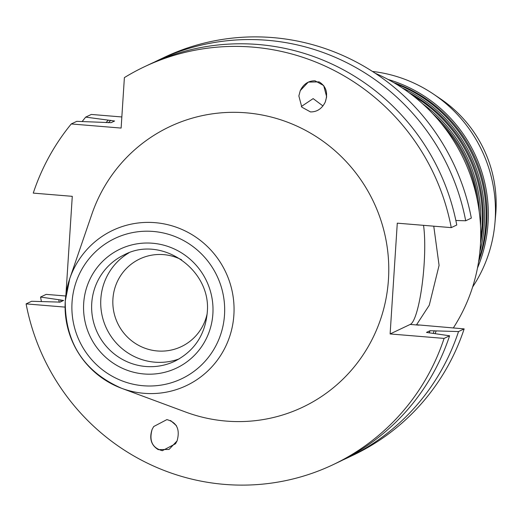 <?xml version="1.0" encoding="UTF-8"?>
<svg xmlns="http://www.w3.org/2000/svg" width="522" height="522" viewBox="0 0 522 522"><rect width="100%" height="100%" fill="white"/><g stroke="black" fill="none" stroke-linecap="round" stroke-linejoin="round"><path stroke-width="0.78" d="M416.471 324.743L416.602 324.684A173.239 169.683 64.6 0 1 416.569 324.756L429.267 305.22L439.08 265.372L433.762 226.183M342.934 459.947A220.193 215.671 -115.4 0 0 347.424 457.885L353.061 455.217A220.193 215.671 -115.4 0 0 464.162 328.893L416.563 324.749M418.964 325.16L410.188 324.436A55.795 9.787 94.7 0 0 424.125 264.139A55.795 9.787 94.7 0 0 423.538 225.334M152.124 429.391L152.124 429.391C149.096 438.493 151.145 445.246 158.264 449.644L169.05 449.422L177.075 440.914C180.253 429.456 176.86 422.35 166.89 419.603L153.696 426.539L152.124 429.404C149.103 438.5 151.145 445.246 158.264 449.644L169.05 449.422L177.075 440.914M152.124 429.404C148.953 440.862 152.346 447.961 162.309 450.701L175.503 443.772L177.069 440.927M300.28 90.593L298.858 95.937L301.801 107.14L310.459 111.91C316.984 112.008 321.911 108.746 325.226 102.123C328.253 93.014 326.204 86.267 319.092 81.876L308.306 82.091L300.28 90.6L308.306 82.091L319.092 81.876C326.211 86.267 328.253 93.02 325.226 102.123L326.648 96.785L323.705 85.582L315.047 80.812C308.522 80.714 303.602 83.97 300.28 90.593M322.955 105.946L313.154 98.612L301.338 106.501M170.544 420.491L176.462 425.711M181.623 259.806A48.507 47.509 -115.4 0 0 139.746 258.964A48.507 47.509 -115.4 0 0 112.928 298.871A48.507 47.509 -115.4 0 0 181.304 346.634A48.507 47.509 -115.4 0 0 207.162 313.689M65.27 301.031A85.928 84.159 64.6 0 1 69.726 278.728L65.263 301.057C65.002 342.589 83.807 371.684 121.672 388.322L185.741 412.08A155.223 152.039 -115.4 0 0 388.453 279.531A155.223 152.039 -115.4 0 0 266.337 115.877A155.223 152.039 -115.4 0 0 91.898 214.092L69.726 278.728A85.928 84.159 64.6 0 1 166.283 224.356A85.928 84.159 64.6 0 1 233.882 314.949A85.928 84.159 64.6 0 1 121.672 388.322A85.928 84.159 64.6 0 1 65.263 301.083M128.947 252.831A58.901 57.694 -115.4 0 0 100.837 298.923A58.901 57.694 -115.4 0 0 179.209 358.875M453.305 327.992A173.239 169.683 -115.4 0 0 480.364 245.803A173.239 169.683 -115.4 0 0 375.22 73.243M480.684 238.352A138.591 135.746 -115.4 0 0 482.028 226.098A138.591 135.746 -115.4 0 0 413.111 95.78M480.508 243.259A137.554 134.728 -115.4 0 0 482.902 225.112A137.554 134.728 -115.4 0 0 409.196 92.805M479.875 251.761A138.591 135.746 -115.4 0 0 484.246 225.041A138.591 135.746 -115.4 0 0 402.221 87.918M478.968 259.271A138.591 135.746 -115.4 0 0 485.812 224.303A138.591 135.746 -115.4 0 0 395.826 83.866M478.596 261.718A137.554 134.728 -115.4 0 0 486.687 223.318A137.554 134.728 -115.4 0 0 393.699 82.6M477.473 268.04A138.591 135.746 -115.4 0 0 488.037 223.246A138.591 135.746 -115.4 0 0 388.094 79.468M372.473 71.449A138.591 135.746 64.6 0 1 433.638 94.208L440.516 98.86A124.732 122.174 64.6 0 1 495.9 211.952A124.732 122.174 64.6 0 1 495.646 215.188L494.902 223.455A138.591 135.746 64.6 0 1 472.625 286.989M433.638 94.208A138.591 135.746 64.6 0 1 495.176 219.86A138.591 135.746 64.6 0 1 494.902 223.455M465.689 220.78A220.193 215.671 -115.4 0 0 158.805 59.945L164.443 57.27A220.193 215.671 -115.4 0 1 471.327 218.111L465.689 220.78L455.85 220.48M451.249 227.625A220.193 215.671 -115.4 0 0 144.366 66.783L149.879 64.173A220.193 215.671 -115.4 0 1 456.763 225.015L451.249 227.625L397.281 223.168L390.117 333.95L444.091 338.406L449.599 335.796L426.507 332.416M410.188 324.436L390.117 333.95M426.526 332.468A194.895 190.895 64.6 0 0 426.559 332.377L430.03 330.726L458.525 331.561L464.162 328.893M477.167 199.371A138.591 135.746 -115.4 0 0 441.051 123.185M480.514 225.928A138.591 135.746 -115.4 0 0 422.618 103.774M479.274 212.01A137.554 134.728 -115.4 0 0 432.601 113.548M114.618 120.993L111.114 122.663L76.767 121.345L71.26 123.955A220.193 215.671 -115.4 0 0 33.264 193.107L72.277 196.331L65.929 294.578M121.841 116.961L91.33 114.442L85.699 117.111L108.315 120.145A200.252 196.135 -115.4 0 0 106.018 122.592M85.699 117.111A220.193 215.671 -115.4 0 0 82.156 121.548M108.315 120.145L114.586 121.019M158.805 59.945A220.193 215.671 -115.4 0 0 154.368 62.111M144.366 66.783A220.193 215.671 -115.4 0 0 124.386 77.608L121.124 128.073L71.26 123.955M63.632 300.404L60.108 302.114L31.607 301.279L26.1 303.889A220.193 215.671 -115.4 0 0 332.984 464.73A220.193 215.671 -115.4 0 0 444.091 338.406M63.58 300.47L58.732 299.719A200.252 196.135 -115.4 0 0 59.293 302.225M332.984 464.73L338.491 462.12A220.193 215.671 -115.4 0 0 449.599 335.796M435.113 333.669A200.252 196.135 -115.4 0 0 436.138 330.883M65.739 295.994L46.177 294.375L40.54 297.044L58.732 299.719M40.54 297.044A220.193 215.671 -115.4 0 0 41.447 301.579M347.424 457.885A220.193 215.671 -115.4 0 0 458.525 331.561M26.1 303.889L65.08 307.112M72.043 302.31A77.7 76.101 -115.4 0 0 143.289 385.751A77.7 76.101 -115.4 0 0 224.512 314.897A77.7 76.101 -115.4 0 0 153.266 231.455A77.7 76.101 -115.4 0 0 72.043 302.31M124.314 254.782A58.901 57.694 -115.4 0 0 91.748 303.236A58.901 57.694 -115.4 0 0 174.772 361.231C194.21 351.195 205.029 335.085 207.214 312.893C211.952 269.913 161.657 234.822 124.314 254.782M212.872 313.937A65.831 64.48 64.6 0 1 144.052 373.974A65.831 64.48 64.6 0 1 83.69 303.269A65.831 64.48 64.6 0 1 152.509 243.232A65.831 64.48 64.6 0 1 212.872 313.937M108.452 122.742A198.36 194.288 64.6 0 1 110.729 120.347M61.067 301.657A198.36 194.288 64.6 0 1 60.663 299.876M434.206 330.72A198.36 194.288 64.6 0 1 433.214 333.388M429.195 332.945A194.895 190.895 -115.4 0 0 430.03 330.726"/></g></svg>
